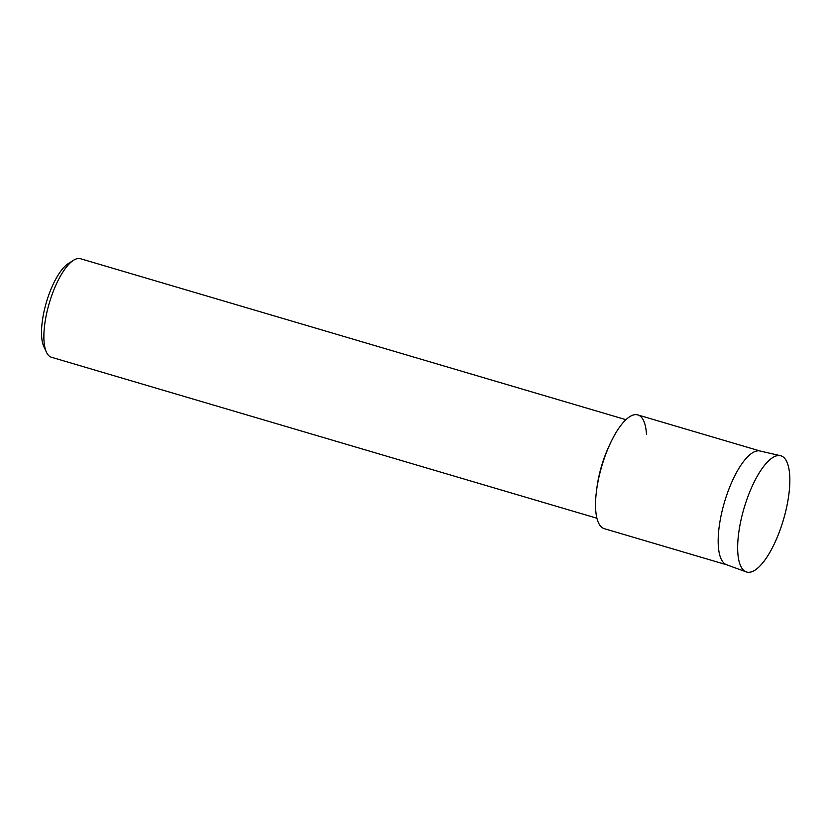 <?xml version="1.0" encoding="UTF-8"?>
<svg xmlns="http://www.w3.org/2000/svg" width="831" height="831" viewBox="0 0 831 831"><rect width="100%" height="100%" fill="white"/><g stroke="black" fill="none" stroke-linecap="round" stroke-linejoin="round"><path stroke-width="1.25" d="M788.162 499.202A60.58 20.515 106.4 0 0 783.436 457.154A60.58 20.515 106.4 0 0 757.934 475.041A60.58 20.515 106.4 0 0 739.351 528.62A60.58 20.515 106.4 0 0 737.751 543.401A60.58 20.515 106.4 0 0 757.934 567.874A60.58 20.515 106.4 0 0 788.162 499.202A60.58 20.515 106.4 0 0 780.496 455.71A60.58 20.515 106.4 0 0 757.934 475.041A60.58 20.515 106.4 0 0 739.351 528.62A60.58 20.515 106.4 0 0 737.751 543.401A60.58 20.515 106.4 0 0 746.207 571.884A60.58 20.515 106.4 0 0 788.162 499.202M646.487 434.301A59.302 20.089 106.4 0 0 610.556 442.881L609.133 445.915A51.366 17.399 106.4 0 0 597.531 483.434A51.366 17.399 106.4 0 0 596.99 487.059L596.544 490.383A59.302 20.089 106.4 0 1 597.167 486.197A59.302 20.089 106.4 0 0 604.272 528.672L726.72 564.81M610.556 442.881A59.302 20.089 106.4 0 0 597.167 486.197A59.302 20.089 106.4 0 1 637.844 414.929L760.282 451.056M625.972 419.697L80.534 258.732A51.366 17.399 106.4 0 0 73.543 260.259A51.366 17.399 106.4 0 0 45.3 320.465A51.366 17.399 106.4 0 0 46.422 352.178A51.366 17.399 106.4 0 0 51.449 357.257L596.887 518.222M73.543 260.259L68.319 263.562A46.38 15.716 106.4 0 0 42.807 317.93A46.38 15.716 106.4 0 0 43.825 346.569L46.422 352.178M780.496 455.71L760.085 451.015A59.302 20.089 106.4 0 0 719.812 522.398A59.302 20.089 106.4 0 0 726.523 564.737L746.207 571.884"/></g></svg>
